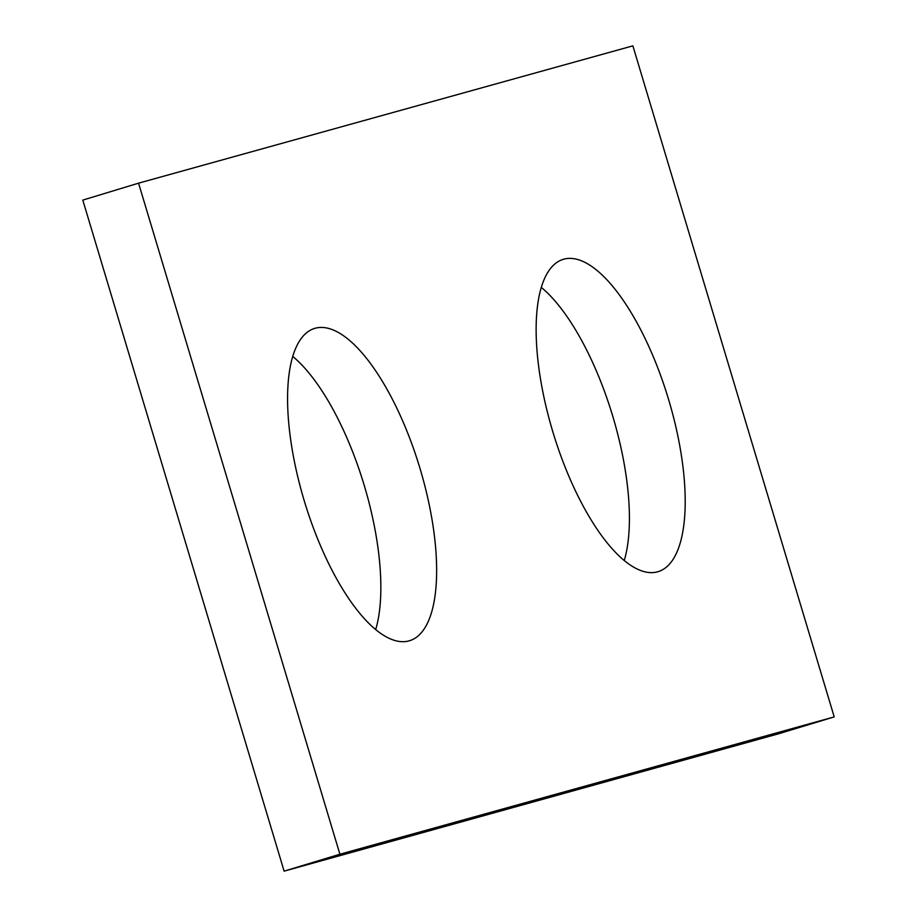 <?xml version="1.0" encoding="UTF-8"?>
<svg xmlns="http://www.w3.org/2000/svg" width="917" height="917" viewBox="0 0 917 917"><rect width="100%" height="100%" fill="white"/><g stroke="black" fill="none" stroke-linecap="round" stroke-linejoin="round"><path stroke-width="1.38" d="M834.206 716.899L632.879 45.85L138.57 183.171L82.794 200.101L284.121 871.15L778.43 733.829L834.206 716.899L339.898 854.22L284.121 871.15M138.57 183.171L339.898 854.22M552.768 431.598A163.215 60.086 73.1 0 0 658.074 571.681A163.215 60.086 73.1 0 0 668.573 399.422A163.215 60.086 73.1 0 0 563.267 259.328A163.215 60.086 73.1 0 0 552.768 431.598M304.203 500.648A163.215 60.086 73.1 0 0 409.509 640.742A163.215 60.086 73.1 0 0 420.009 468.472A163.215 60.086 73.1 0 0 314.703 328.389A163.215 60.086 73.1 0 0 304.203 500.648M541.328 287.399A163.215 60.086 -106.9 0 1 612.797 416.352A163.215 60.086 -106.9 0 1 624.236 560.551M292.764 356.449A163.215 60.086 -106.9 0 1 364.232 485.402A163.215 60.086 -106.9 0 1 375.672 629.601"/></g></svg>
